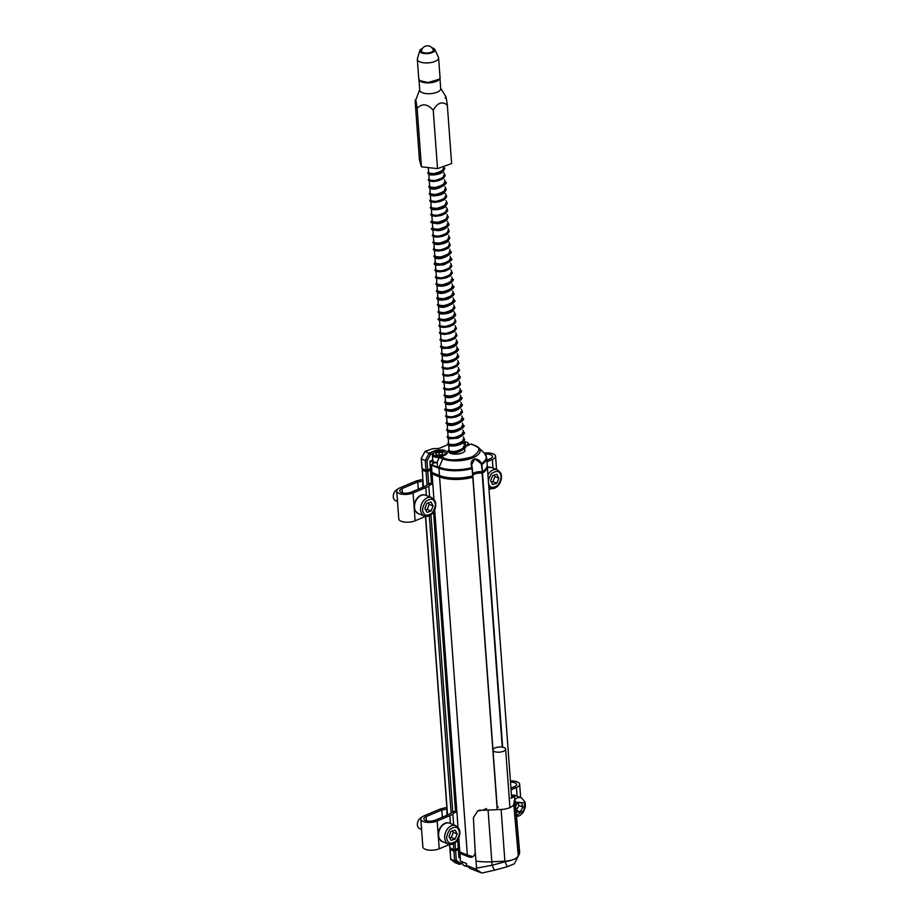 <?xml version="1.0" encoding="UTF-8"?>
<svg xmlns="http://www.w3.org/2000/svg" width="919" height="919" viewBox="0 0 919 919"><rect width="100%" height="100%" fill="white"/><g stroke="black" fill="none" stroke-linecap="round" stroke-linejoin="round"><path stroke-width="1.38" d="M432.906 49.166A6.088 2.458 175.8 0 1 433.446 50.074A6.088 2.458 175.8 0 1 427.553 52.969A6.088 2.458 175.8 0 1 421.293 50.97A6.088 2.458 175.8 0 1 421.683 49.994M431.953 47.788A7.616 3.067 175.8 0 1 434.836 49.5A7.616 3.067 175.8 0 1 427.588 53.578A7.616 3.067 175.8 0 1 419.834 50.602A7.616 3.067 175.8 0 1 422.43 48.489M434.836 49.5L438.42 57.173A10.66 4.296 175.8 0 1 438.593 57.817A10.66 4.296 175.8 0 1 428.277 62.871A10.66 4.296 175.8 0 1 417.329 59.367A10.66 4.296 175.8 0 1 417.41 58.713L419.834 50.602M492.963 749.525A6.399 2.573 175.8 0 1 499.718 746.986A6.399 2.573 175.8 0 1 505.622 749.123A6.399 2.573 175.8 0 1 501.004 751.96A6.399 2.573 175.8 0 1 493.043 750.57M419.719 89.763L415.147 101.446L419.443 159.872L421.442 166.798L437.524 168.637L451.62 163.548L447.335 105.122C446.243 97.012 445.577 94.703 445.336 98.195M421.442 166.798L417.146 108.373C422.074 103.181 427.438 103.79 433.24 110.211L437.524 168.637M415.147 101.446C415.388 97.942 416.054 100.251 417.146 108.373M433.24 110.211C437.501 102.71 442.2 101.01 447.335 105.122M439.925 78.046L440.706 88.672A10.511 4.227 175.8 0 1 430.54 93.658A10.511 4.227 175.8 0 1 419.753 90.211L418.972 79.574M422.085 468.391L421.396 458.972L425.244 460.476L429.368 452.998L433.894 451.091A8.064 3.251 175.8 0 1 444.026 450.264A8.064 3.251 175.8 0 1 446.588 454.078A8.064 3.251 175.8 0 1 444.624 455.284L438.903 458.19L437.306 461.797L437.329 467.047L431.402 464.727L431.964 472.561L439.477 475.502A27.409 11.039 -4.2 0 0 472.699 475.858L471.677 464.669L474.847 458.753L481.223 463.796L482.418 471.757A27.409 11.039 -4.2 0 0 487.208 464.876L486.668 457.57A27.409 11.039 175.8 0 1 481.878 464.451L482.418 471.757M422.108 468.701L425.957 470.206L430.391 468.989L431.746 469.517M472.734 473.974A6.628 2.665 175.8 0 1 482.027 471.815M430.391 468.989L429.816 461.212L434.205 462.923L431.402 464.727M427.668 470.137L426.99 460.878L425.244 460.476L425.957 470.206M447.794 444.716L439.891 448.058A3.044 1.229 175.8 0 1 437.697 448.506L433.148 448.679A1.528 0.609 175.8 0 0 432.056 448.897L425.118 451.344L421.407 458.064M472.182 467.599L471.677 464.669M426.99 460.878L430.632 454.273L434.055 452.826M432.734 459.971L429.816 461.212M430.632 454.273L425.118 451.344M440.89 456.869L443.682 457.961C449.242 460.821 458.753 460.453 472.194 456.858C480.511 451.252 481.039 447.381 473.813 445.221L471.022 444.13L467.289 445.704A8.064 3.251 175.8 0 1 465.129 446.393M464.267 449.012A8.225 3.308 175.8 0 1 464.968 450.207A8.225 3.308 175.8 0 1 457.455 454.078A8.225 3.308 175.8 0 1 448.644 451.769M473.813 445.221A1.528 1.068 -68.6 0 1 474.744 445.382A21.436 8.639 175.8 0 1 478.65 447.691L484.359 453.113A27.088 10.913 175.8 0 1 481.533 463.555L481.487 464.509M437.318 466.542L439.11 467.243A27.088 10.913 175.8 0 0 471.987 467.587C468.426 459.178 477.225 455.364 481.533 463.555L481.223 463.796M444.578 452.194A6.847 2.757 175.8 0 1 446.174 453.802A6.847 2.757 175.8 0 1 445.968 454.583M460.189 852.625L459.937 853.395L468.885 856.899L472.653 856.83M450.207 849.156L450.643 859.254M450.08 849.535L453.917 851.04L454.641 860.77L450.792 859.265L449.919 849.397M453.917 851.04L458.351 849.834L459.707 850.362M460.281 858.139L458.926 857.611L458.351 849.834M450.884 859.472L455.33 862.757L459.58 864.423L462.349 863.24M459.937 853.395L460.499 861.183L466.438 863.504L466.576 865.445L475.456 868.926L476.616 868.122L475.215 852.235A10.66 6.284 67.1 0 1 472.32 856.99A10.66 6.284 67.1 0 1 468.885 856.899M462.314 862.769L460.683 863.469L456.318 860.253L455.64 850.983M456.318 860.253L454.641 860.77L459.58 864.423L460.683 863.469M466.576 865.445L470.298 868.616L481.843 873.05L475.456 868.926M511.573 796.658L514.066 795.613L514.755 796.635A36.025 14.509 175.8 0 1 514.824 797.141A36.025 14.509 175.8 0 1 514.743 798.795L519.246 850.201A36.76 14.807 -4.2 0 0 519.35 848.605A36.76 14.807 -4.2 0 0 519.338 848.513L514.824 797.141M475.215 852.235L473.388 817.772L477.57 811.029L482.762 810.156A36.025 14.509 -4.2 0 0 488.081 810.064A3045.98 1226.842 175.8 0 1 501.131 809.467L504.876 861.183A12.946 5.215 -4.2 0 0 518.259 855.532A3045.244 1226.543 -4.2 0 1 519.246 850.201L519.66 852.843L519.35 848.605M498.282 806.985L497.213 806.572M501.131 809.467A12.2 4.917 -4.2 0 0 513.755 804.125A3045.98 1226.842 175.8 0 1 514.743 798.795M476.099 861.08A36.76 14.807 -4.2 0 0 491.826 861.792L488.081 810.064M476.616 868.122L492.09 865.273L491.826 861.792A3045.244 1226.543 -4.2 0 1 504.876 861.183L504.922 861.815C512.526 860.391 516.983 858.507 518.305 856.163L513.755 804.125M494.479 870.178L507.345 866.72L504.922 861.815L492.09 865.273L494.479 870.178L481.843 873.05M507.345 866.72L514.387 863.745L519.511 853.682M458.788 837.875L459.833 852.005L467.334 854.946A27.409 11.039 -4.2 0 0 473.067 856.565M497.213 809.639L472.803 477.248A27.409 11.039 175.8 0 1 439.569 476.892L467.334 854.946M449.954 847.835L453.814 849.65L458.259 848.444L459.603 848.972M433.929 499.293L432.068 473.951L439.569 476.892M458.018 827.318L434.698 509.85M423.452 486.978L422.212 470.091L426.06 471.596L430.494 470.379L431.838 470.907M432.321 473.182L432.068 473.951M472.803 477.248L472.94 477.087A6.628 2.665 175.8 0 1 472.619 476.616M472.837 475.364A6.628 2.665 175.8 0 1 482.13 473.205L502.245 747.124M487.196 465.565A27.409 11.039 -4.2 0 1 487.3 466.266A27.409 11.039 -4.2 0 1 482.521 473.147L482.13 473.205M422.349 469.701L423.314 487.036M458.259 848.444L457.639 840.023M455.56 811.799L433.55 511.998M431.471 483.785L430.494 470.379M426.06 471.596L427.036 484.864M429.299 515.777L451.114 812.89M453.389 843.791L453.814 849.65M455.537 849.593L455.043 842.815M452.745 811.672L430.954 514.789M428.668 483.647L427.772 471.527M470.379 857.14A27.099 10.913 175.8 0 1 467.668 856.244L460.247 853.337L460.155 852.131M459.695 850.167L458.386 849.65L454.066 850.914L450.287 849.282M453.975 849.65L454.066 850.914M455.433 849.593L455.525 850.856M458.294 848.455L458.386 849.65M487.013 466.553A27.099 10.913 175.8 0 1 482.268 473.09A6.927 2.791 -4.2 0 0 472.814 475.043M472.573 475.893L472.665 477.145A27.099 10.913 175.8 0 1 439.799 476.8L432.378 473.894L432.286 472.688M431.827 470.723L430.517 470.206L426.198 471.47L422.43 469.839M426.106 470.206L426.198 471.47M427.576 470.149L427.668 471.413M430.425 469.012L430.517 470.206M482.176 471.826L482.268 473.09M446.887 815.268L446.956 808.973M446.841 807.376L440.362 808.961L424.061 815.842A9.902 3.986 -4.2 0 0 420.822 819.128A9.902 3.986 -4.2 0 0 426.738 822.31A9.902 3.986 -4.2 0 0 437.18 821.012L449.873 815.647L450.459 823.562M453.664 824.825L452.872 813.981A15.221 6.134 175.8 0 1 449.873 815.647M452.872 813.981L455.158 812.258L456.915 812.293M456.261 811.936L453.71 811.454L450.505 813.349A15.221 6.134 175.8 0 1 447.507 815.004L435.238 820.185A6.847 2.757 175.8 0 1 427.99 821.104A6.847 2.757 175.8 0 1 423.854 818.898A6.847 2.757 175.8 0 1 426.14 816.612L441.844 809.972L446.439 809.191M510.504 782.172A6.847 2.757 175.8 0 1 516.616 784.458A6.847 2.757 175.8 0 1 514.341 786.744L510.941 788.18M511.067 789.777L516.455 787.503A9.902 3.986 -4.2 0 0 519.66 784.24A9.902 3.986 -4.2 0 0 510.413 780.932M442.372 817.175L441.844 809.972M420.822 819.128L422.866 846.927A9.902 3.986 -4.2 0 0 428.771 850.098A9.902 3.986 -4.2 0 0 439.213 848.811L449.724 844.377M439.213 848.811L437.18 821.012M516.455 787.503L517.087 796.141M434.802 820.357A7.616 5.33 111.4 0 0 433.113 820.839M422.797 487.254L422.866 480.947M422.751 479.35L416.273 480.936L399.972 487.828A9.902 3.986 -4.2 0 0 396.732 491.102A9.902 3.986 -4.2 0 0 402.648 494.284A9.902 3.986 -4.2 0 0 413.091 492.998L425.784 487.621L426.37 495.548M429.575 496.8L428.782 485.956A15.221 6.134 175.8 0 1 425.784 487.621M428.782 485.956L431.068 484.244L432.826 484.279M432.171 483.911L429.621 483.428L426.416 485.324A15.221 6.134 175.8 0 1 423.429 486.99L411.161 492.159A6.847 2.757 175.8 0 1 403.901 493.089A6.847 2.757 175.8 0 1 399.765 490.884A6.847 2.757 175.8 0 1 402.051 488.598L417.754 481.958L422.349 481.165M485.335 454.204A6.847 2.757 175.8 0 1 492.527 456.444A6.847 2.757 175.8 0 1 490.252 458.73L486.852 460.166M486.978 461.763L492.366 459.477A9.902 3.986 -4.2 0 0 495.571 456.215A9.902 3.986 -4.2 0 0 484.313 453.067M418.283 489.149L417.754 481.958M396.732 491.102L398.777 518.902A9.902 3.986 -4.2 0 0 404.682 522.084A9.902 3.986 -4.2 0 0 415.135 520.797L425.635 516.352L447.542 814.992M489.011 489.563L491.355 488.563M415.135 520.797L413.091 492.998M492.366 459.477L492.998 468.116M410.713 492.343A7.616 5.33 111.4 0 0 409.024 492.814M515.628 806.193L517.34 803.045L521.406 802.62L522.865 807.02L520.246 811.822L516.145 812.155M515.984 810.271L520.246 811.822M516.375 810.225L518.936 805.515L522.865 807.02M518.936 805.515L518.086 802.965M421.58 817.416A6.088 4.262 111.4 0 0 418.432 820.403A6.088 4.262 111.4 0 0 417.582 822.574A6.088 4.262 111.4 0 0 419.684 828.685L421.58 829.432M418.432 820.403L418.26 820.713A4.262 2.987 111.4 0 0 417.663 822.229L417.582 822.574M457.191 833.901L455.158 839.036L451.034 840.345L448.943 836.531L450.976 831.396L455.112 830.087L457.191 833.901L453.262 832.43L452.447 830.937M449.713 837.944L451.263 837.45L455.158 839.036M451.263 837.45L453.262 832.43M397.49 489.402A6.088 4.262 111.4 0 0 394.343 492.377A6.088 4.262 111.4 0 0 393.493 494.56A6.088 4.262 111.4 0 0 395.595 500.671L397.49 501.406M394.343 492.377L394.171 492.687A4.262 2.987 111.4 0 0 393.573 494.215L393.493 494.56M433.102 505.887L431.068 511.021L426.944 512.331L424.854 508.517L426.898 503.382L431.022 502.073L433.102 505.887L429.173 504.405L428.357 502.911M425.623 509.919L427.174 509.436L431.068 511.021M427.174 509.436L429.173 504.405M498.833 478.098L496.788 483.233L492.664 484.543L490.574 480.729L492.618 475.594L496.742 474.284L498.833 478.098L494.893 476.628L494.077 475.134M491.355 482.142L492.906 481.648L496.788 483.233M492.906 481.648L494.893 476.628M437.306 462.659A7.007 2.826 175.8 0 1 433.573 461.556L434.434 462.165A6.088 2.458 -4.2 0 0 437.306 463.084M433.573 461.556A7.007 2.826 175.8 0 1 432.769 460.373L432.378 455.089A7.007 2.826 175.8 0 1 432.998 453.802L433.768 453.067A6.088 2.458 175.8 0 1 439.121 451.298A6.088 2.458 175.8 0 1 444.681 452.263A6.088 2.458 175.8 0 1 439.684 456.169A6.088 2.458 175.8 0 1 433.768 453.067M440.029 457.352A7.007 2.826 175.8 0 1 439.799 457.375A7.007 2.826 175.8 0 1 432.378 455.089M442.763 454.227L439.546 455.284L436.088 454.802L435.847 453.262L439.064 452.194L442.521 452.676L442.763 454.227M442.636 454.262L442.521 452.676M439.064 452.194L439.282 455.25M463.98 441.557A6.088 2.458 175.8 0 1 467.3 442.521L468.162 443.13A7.007 2.826 175.8 0 1 468.966 444.314A7.007 2.826 175.8 0 1 468.782 445.072M467.3 442.521A6.088 2.458 175.8 0 1 465.071 445.91M463.808 442.751L465.14 442.935L465.382 444.474L464.6 444.739M465.255 444.52L465.14 442.935M462.246 861.861L462.383 863.722A7.007 2.826 -4.2 0 0 463.187 864.905A7.007 2.826 -4.2 0 0 463.452 865.078A7.007 2.826 -4.2 0 0 466.818 865.997M463.187 864.905L464.061 865.526A6.088 2.458 -4.2 0 0 464.29 865.675A6.088 2.458 -4.2 0 0 467.013 866.445M419.788 80.481A10.66 4.296 175.8 0 1 418.754 78.816L419.88 80.654C424.647 85.214 442.418 80.677 440.017 77.253A10.66 4.296 175.8 0 1 431.896 82.067A10.66 4.296 175.8 0 1 419.788 80.481M420.132 80.723L427.921 82.549L438.937 79.344M418.995 79.631A10.511 4.227 -4.2 0 0 427.772 82.882A10.511 4.227 -4.2 0 0 439.041 79.689A10.511 4.227 -4.2 0 0 439.902 78.092M449.035 449.471L448.093 451.034L449.322 452.102L453.343 452.562L458.615 451.7L463.119 449.598L465.106 446.772L463.888 443.888M448.518 442.521L447.576 444.084L448.817 445.152L452.826 445.612L458.11 444.75L462.613 442.648L464.6 439.822L463.383 436.939M448.012 435.572L447.071 437.134L448.3 438.202L452.32 438.662L457.605 437.8L462.108 435.698L464.095 432.872L462.866 429.989M447.496 428.622L446.554 430.184L447.794 431.252L451.815 431.712L457.088 430.85L461.591 428.748L463.578 425.922L462.36 423.039M446.99 421.672L446.048 423.234L447.277 424.302L451.298 424.762L456.582 423.9L461.085 421.798L463.073 418.972L461.843 416.089M446.485 414.722L445.531 416.284L446.772 417.352L450.792 417.812L456.065 416.95L460.568 414.848L462.556 412.022L461.338 409.139M445.968 407.772L445.026 409.334L446.255 410.402L450.276 410.862L455.56 410L460.063 407.898L462.05 405.072L460.833 402.189M445.462 400.822L444.52 402.384L445.749 403.452L449.77 403.912L455.043 403.05L459.546 400.948L461.533 398.122L460.316 395.239M444.945 393.872L444.003 395.434L445.244 396.503L449.253 396.962L454.537 396.1L459.041 393.998L461.028 391.172L459.81 388.289M444.44 386.922L443.498 388.484L444.727 389.553L448.748 390.012L454.032 389.151L458.535 387.048L460.522 384.222L459.293 381.339M443.923 379.972L442.981 381.534L444.222 382.603L448.242 383.062L453.515 382.201L458.018 380.098L460.005 377.272L458.788 374.389M443.417 373.022L442.476 374.584L443.705 375.653L447.725 376.112L453.01 375.251L457.513 373.148L459.5 370.334L458.271 367.439M442.912 366.072L441.959 367.634L443.199 368.703L447.22 369.162L452.493 368.301L456.996 366.199L458.983 363.384L457.765 360.489M442.395 359.122L441.453 360.685L442.682 361.753L446.703 362.212L451.987 361.362L456.49 359.249L458.478 356.434L457.26 353.539M441.89 352.172L440.948 353.735L442.177 354.803L446.197 355.262L451.47 354.412L455.973 352.299L457.961 349.484L456.743 346.589M441.373 345.222L440.431 346.785L441.671 347.853L445.681 348.312L450.965 347.462L455.468 345.349L457.455 342.534L456.238 339.639M440.867 338.272L439.925 339.835L441.154 340.903L445.175 341.363L450.459 340.512L454.962 338.399L456.95 335.584L455.721 332.689M440.35 331.322L439.408 332.885L440.649 333.953L444.67 334.413L449.942 333.563L454.445 331.449L456.433 328.634L455.215 325.74M439.845 324.373L438.903 325.935L440.132 327.003L444.153 327.463L449.437 326.613L453.94 324.499L455.927 321.684L454.698 318.801M439.339 317.423L438.386 318.985L439.627 320.053L443.647 320.513L448.92 319.663L453.423 317.549L455.41 314.735L454.193 311.851M438.822 310.473L437.881 312.035L439.11 313.103L443.13 313.563L448.415 312.713L452.918 310.599L454.905 307.785L453.687 304.901M438.317 303.523L437.375 305.085L438.604 306.153L442.625 306.613L447.898 305.763L452.401 303.649L454.388 300.835L453.17 297.951M437.8 296.573L436.858 298.135L438.099 299.215L442.108 299.663L447.392 298.813L451.895 296.699L453.883 293.885L452.665 291.001M437.295 289.623L436.353 291.185L437.582 292.265L441.602 292.713L446.887 291.863L451.39 289.749L453.377 286.935L452.148 284.051M436.778 282.673L435.836 284.235L437.076 285.315L441.097 285.763L446.37 284.913L450.873 282.799L452.86 279.985L451.643 277.101M436.272 275.723L435.33 277.285L436.559 278.365L440.58 278.813L445.864 277.963L450.367 275.849L452.355 273.035L451.126 270.152M435.767 268.773L434.813 270.335L436.054 271.415L440.075 271.863L445.347 271.013L449.851 268.899L451.838 266.085L450.62 263.202M435.25 261.835L434.308 263.385L435.549 264.465L439.558 264.913L444.842 264.063L449.345 261.949L451.332 259.135L450.115 256.252M434.744 254.885L433.802 256.435L435.032 257.515L439.052 257.975L444.325 257.113L448.828 255.011L450.815 252.185L449.598 249.302M434.227 247.935L433.286 249.486L434.526 250.565L438.547 251.025L443.82 250.163L448.323 248.061L450.31 245.235L449.092 242.352M433.722 240.985L432.78 242.536L434.009 243.615L438.03 244.075L443.314 243.213L447.817 241.111L449.805 238.285L448.575 235.402M433.217 234.035L432.263 235.597L433.504 236.665L437.524 237.125L442.797 236.263L447.3 234.161L449.288 231.335L448.07 228.452M432.7 227.085L431.758 228.647L432.987 229.716L437.007 230.175L442.292 229.313L446.795 227.211L448.782 224.385L447.553 221.502M432.194 220.135L431.241 221.697L432.481 222.766L436.502 223.225L441.775 222.364L446.278 220.261L448.265 217.435L447.048 214.552M431.677 213.185L430.735 214.747L431.976 215.816L435.985 216.275L441.269 215.414L445.772 213.311L447.76 210.485L446.542 207.602M431.172 206.235L430.23 207.797L431.459 208.866L435.48 209.325L440.752 208.464L445.255 206.361L447.243 203.536L446.025 200.652M430.655 199.285L429.713 200.847L430.954 201.916L434.974 202.375L440.247 201.514L444.75 199.412L446.737 196.586L445.52 193.702M430.149 192.335L429.207 193.898L430.437 194.966L434.457 195.425L439.741 194.564L444.245 192.462L446.232 189.636L445.003 186.752M429.644 185.385L428.691 186.948L429.931 188.016L433.952 188.475L439.225 187.614L443.728 185.512L445.715 182.686L444.497 179.802M429.127 178.435L428.185 179.998L429.414 181.066L433.435 181.525L438.719 180.664L443.222 178.562L445.21 175.736L443.98 172.852M428.622 171.485L427.668 173.048L428.909 174.116L432.929 174.576L438.202 173.714L442.705 171.612L444.693 168.786L443.888 166.339M472.699 475.858L472.159 468.552A27.409 11.039 175.8 0 1 438.937 468.196L439.477 475.502M431.425 465.255L438.937 468.196A1.528 1.068 111.4 0 1 439.11 467.243L442.832 458.868A21.436 8.639 175.8 0 0 470.057 458.788A21.436 8.639 175.8 0 0 478.65 447.691L471.504 444.026M434.721 452.412L433.894 451.091M443.682 457.961A1.528 1.068 111.4 0 0 442.832 458.868L439.65 457.628M514.755 796.635L510.895 798.266M486.622 808.525L482.762 810.156M497.145 806.595L472.952 477.168M449.977 848.145L449.701 844.377M482.521 473.147L502.647 747.193M450.299 849.443L450.218 848.248M467.576 855.038L467.668 856.244M422.441 470L422.349 468.793M439.719 475.594L439.799 476.8M452.596 811.776L455.158 812.258M426.45 820.828L426.14 816.612M428.507 483.762L431.068 484.244M402.361 492.814L402.051 488.598M511.481 795.463A9.902 6.927 -68.6 0 1 515.318 795.44L511.469 795.291M515.019 799.289A9.902 6.927 -68.6 0 1 521.383 797.818L515.318 795.44M515.26 802.046L524.646 802.85L523.887 810.42L516.432 815.44M439.604 839.116A9.902 6.927 -68.6 0 1 440.706 827.594A9.902 6.927 -68.6 0 1 449.598 823.229C442.809 820.196 435.238 832.35 439.248 838.817L442.372 841.666A9.902 6.927 -68.6 0 1 439.604 839.116M442.372 841.666L448.449 844.044A9.902 6.927 -68.6 0 1 445.681 841.494A9.902 6.927 -68.6 0 1 446.772 829.972A9.902 6.927 -68.6 0 1 455.663 825.607L449.598 823.229M447.668 840.862C445.864 838.45 446.611 834.636 449.908 829.432C454.423 826.468 457.271 826.514 458.466 829.581C460.27 831.994 459.523 835.808 456.238 841.011C451.711 843.975 448.863 843.918 447.668 840.862M415.514 511.09A9.902 6.927 -68.6 0 1 416.617 499.568A9.902 6.927 -68.6 0 1 425.508 495.215C418.719 492.182 411.149 504.336 415.158 510.803L418.283 513.641A9.902 6.927 -68.6 0 1 415.514 511.09M418.283 513.641L424.36 516.018A9.902 6.927 -68.6 0 1 421.591 513.468A9.902 6.927 -68.6 0 1 422.683 501.946A9.902 6.927 -68.6 0 1 431.574 497.593L425.508 495.215M423.579 512.848C421.775 510.424 422.522 506.61 425.819 501.406C430.333 498.454 433.194 498.5 434.377 501.556C436.18 503.968 435.434 507.782 432.148 512.986C427.622 515.95 424.773 515.904 423.579 512.848M487.392 467.438A9.902 6.927 -68.6 0 1 491.228 467.426L487.38 467.277M488.885 487.759L490.08 488.23A9.902 6.927 -68.6 0 1 488.874 487.541M487.943 474.962A9.902 6.927 -68.6 0 1 497.305 469.804L491.228 467.426M489.31 485.06C487.507 482.636 488.242 478.833 491.539 473.618C496.053 470.666 498.914 470.712 500.097 473.767C501.9 476.191 501.165 480.005 497.868 485.209C493.354 488.161 490.493 488.115 489.31 485.06M417.329 59.367L418.754 78.816M438.593 57.817L440.017 77.253M509.919 807.594L505.622 749.123M440.672 88.224L445.807 96.541M428.334 167.591L449.265 452.619M443.188 168.407C442.533 167.993 446.106 170.187 435.192 173.3C433.481 174.07 427.392 172.715 429.173 172.864M443.705 175.357C443.038 174.943 446.623 177.137 435.709 180.25C433.998 181.02 427.898 179.665 429.678 179.814M444.21 182.307C443.555 181.893 447.128 184.087 436.215 187.2C434.503 187.97 428.415 186.614 430.195 186.764M444.727 189.257C444.061 188.843 447.645 191.037 436.72 194.15C435.02 194.92 428.92 193.564 430.701 193.714M445.233 196.207C444.578 195.793 448.15 197.987 437.237 201.1C435.526 201.87 429.437 200.514 431.218 200.664M445.738 203.156C445.083 202.743 448.656 204.937 437.743 208.05C436.043 208.82 429.943 207.464 431.723 207.602M446.255 210.106C445.589 209.693 449.173 211.887 438.26 215C436.548 215.77 430.448 214.414 432.229 214.552M446.76 217.056C446.106 216.643 449.678 218.837 438.765 221.95C437.053 222.72 430.965 221.364 432.746 221.502M447.277 224.006C446.611 223.593 450.195 225.787 439.282 228.9C437.57 229.67 431.471 228.314 433.251 228.452M447.783 230.956C447.128 230.543 450.701 232.737 439.787 235.85C438.076 236.62 431.987 235.264 433.768 235.402M448.3 237.906C447.633 237.493 451.218 239.687 440.293 242.8C438.593 243.569 432.493 242.214 434.273 242.352M448.805 244.856C448.15 244.443 451.723 246.637 440.81 249.75C439.098 250.519 433.01 249.164 434.79 249.302M449.311 251.806C448.656 251.392 452.228 253.587 441.315 256.7C439.615 257.469 433.515 256.114 435.296 256.252M449.828 258.756C449.161 258.342 452.745 260.536 441.832 263.65C440.121 264.419 434.021 263.064 435.801 263.202M450.333 265.706C449.678 265.292 453.251 267.486 442.338 270.6C440.638 271.369 434.538 270.014 436.318 270.152M450.85 272.656C450.184 272.242 453.768 274.436 442.843 277.549C441.143 278.319 435.043 276.964 436.824 277.101M451.355 279.606C450.701 279.192 454.273 281.386 443.36 284.499C441.648 285.269 435.56 283.914 437.341 284.051M451.872 286.556C451.206 286.142 454.79 288.336 443.866 291.449C442.165 292.219 436.065 290.863 437.846 291.001M452.378 293.506C451.723 293.092 455.296 295.286 444.382 298.399C442.671 299.169 436.582 297.813 438.363 297.951M452.883 300.456C452.228 300.042 455.801 302.236 444.888 305.349C443.188 306.107 437.088 304.763 438.868 304.901M453.4 307.406C452.734 306.992 456.318 309.186 445.405 312.299C443.693 313.057 437.593 311.713 439.374 311.851M453.906 314.355C453.251 313.942 456.823 316.136 445.91 319.249C444.21 320.007 438.11 318.663 439.891 318.801M454.423 321.305C453.756 320.892 457.34 323.086 446.416 326.199C444.716 326.957 438.616 325.613 440.396 325.751M454.928 328.255C454.273 327.842 457.846 330.036 446.933 333.149C445.233 333.907 439.133 332.563 440.913 332.701M455.445 335.205C454.779 334.78 458.363 336.986 447.438 340.099C445.738 340.857 439.638 339.513 441.419 339.651M455.95 342.155C455.284 341.73 458.868 343.924 447.955 347.049C446.243 347.807 440.144 346.452 441.936 346.601M456.456 349.105C455.801 348.68 459.374 350.874 448.461 353.987C446.76 354.757 440.661 353.401 442.441 353.551M456.973 356.055C456.306 355.63 459.891 357.824 448.977 360.937C447.266 361.707 441.166 360.351 442.947 360.501M457.478 363.005C456.823 362.58 460.396 364.774 449.483 367.887C447.783 368.657 441.683 367.301 443.463 367.451M457.995 369.955C457.329 369.53 460.913 371.724 449.988 374.837C448.288 375.607 442.188 374.251 443.969 374.401M458.501 376.905C457.846 376.48 461.418 378.674 450.505 381.787C448.805 382.557 442.705 381.201 444.486 381.351M459.018 383.843C458.351 383.43 461.935 385.624 451.011 388.737C449.311 389.507 443.211 388.151 444.991 388.3M459.523 390.793C458.857 390.38 462.441 392.574 451.528 395.687C449.828 396.457 443.716 395.101 445.508 395.25M460.028 397.743C459.374 397.33 462.946 399.524 452.033 402.637C450.942 403.246 444.83 402.442 446.014 402.2M460.545 404.693C459.879 404.28 463.463 406.474 452.55 409.587C451.459 410.196 445.347 409.392 446.519 409.15M461.051 411.643C460.396 411.23 463.969 413.424 453.056 416.537C451.964 417.146 445.853 416.341 447.036 416.1M461.568 418.593C460.901 418.179 464.486 420.374 453.561 423.487C452.481 424.096 446.37 423.291 447.542 423.039M462.073 425.543C461.418 425.129 464.991 427.324 454.078 430.437C452.987 431.045 446.875 430.241 448.058 429.989M462.59 432.493C461.924 432.079 465.508 434.273 454.583 437.387C453.504 437.995 447.392 437.191 448.564 436.939M463.096 439.443C462.429 439.029 466.013 441.223 455.1 444.337C454.009 444.945 447.898 444.141 449.069 443.888M463.601 446.393C462.946 445.979 466.519 448.173 455.606 451.286C454.514 451.895 448.415 451.091 449.586 450.838M447.071 437.134L448.943 438.8L457.685 438.225C463.268 435.124 465.416 433.171 464.106 432.389M445.026 409.334C443.774 409.851 445.543 410.517 450.333 411.333C458.742 411.815 463.911 404.073 462.062 404.59M442.981 381.534C441.223 382.109 443.406 382.752 449.54 383.453C457.248 383.441 461.441 376.572 460.017 376.79M440.431 346.785L442.28 348.45L449.851 348.209C458.328 346.003 457.628 341.5 457.467 342.04M438.386 318.985C437.03 319.525 438.891 320.191 443.969 320.972C453.01 321.076 456.766 313.907 455.422 314.241M441.453 360.685L441.821 361.512C441.579 361.73 443.888 363.89 452.688 361.581C457.628 358.674 459.569 356.79 458.489 355.94M435.836 284.235L437.674 285.889C449.483 287.992 455.273 278.331 452.872 279.491M437.881 312.035L439.719 313.689C445.761 314.907 452.757 311.863 453.239 310.679L454.916 307.291M433.802 256.435L435.652 258.101C441.832 261.226 454.089 252.059 450.838 251.691M436.858 298.135L437.226 298.974C436.984 299.18 439.293 301.34 448.104 299.031C453.044 296.125 454.974 294.241 453.894 293.391M431.758 228.647C430.368 229.176 432.252 229.842 437.398 230.623C446.335 230.726 450.149 223.57 448.794 223.903M434.308 263.385C435.859 262.673 429.839 266.269 443.957 264.764C450.54 261.41 452.998 259.376 451.344 258.641M429.207 193.898L431.045 195.552C437.157 196.769 444.13 193.691 444.578 192.53L446.243 189.153M430.23 207.797L432.068 209.452C438.03 210.658 445.014 207.683 445.577 206.453L447.266 203.053M427.668 173.048L429.541 174.713C435.595 175.908 442.544 172.875 443.038 171.692L444.716 168.303M428.622 167.626L432.677 168.085M448.093 451.034L449.942 452.688C456.536 455.571 468.575 446.611 465.129 446.278M444.003 395.434L445.853 397.088C452.458 399.972 464.497 391.012 461.039 390.69M440.948 353.735L442.786 355.389C449.391 358.272 461.43 349.312 457.984 348.99M437.375 305.085L439.225 306.751C445.818 309.623 457.857 300.662 454.411 300.341M436.353 291.185L438.202 292.851C444.796 295.734 456.835 286.762 453.389 286.441M446.554 430.184L448.415 431.838C455.008 434.721 467.047 425.761 463.59 425.44M444.52 402.384L446.358 404.038C452.964 406.922 465.003 397.961 461.556 397.64M428.691 186.948L430.551 188.602C437.145 191.485 449.184 182.525 445.726 182.203M431.241 221.697C429.793 222.226 431.723 222.892 437.019 223.673C439.11 223.949 442.315 222.835 446.623 220.33L448.288 216.953M447.576 444.084L449.448 445.738C455.56 446.944 462.498 443.866 462.958 442.705L464.612 439.339M446.048 423.234L447.898 424.888C454.491 427.772 466.53 418.811 463.084 418.49M432.78 242.536L434.641 244.201C440.752 245.407 447.702 242.329 448.15 241.169L449.816 237.791M472.332 468.437L472.86 475.743M421.235 458.696L421.959 468.552M484.359 453.113L486.668 457.57M477.57 811.029L480.109 809.961M472.963 477.133L497.156 806.583M487.3 466.266L511.665 797.945M425.474 516.421L447.404 815.05M449.563 844.446L449.816 848.007M450.23 849.374L450.138 848.214M422.361 469.919L422.281 468.77M519.66 784.24L520.636 797.52M495.571 456.215L496.547 469.506M521.383 797.818L525.082 801.977L525.438 806.802L523.221 812.442L520.12 815.463L516.535 816.646M455.663 825.607L458.788 828.444C462.452 834.624 456.134 846.755 448.449 844.044M431.574 497.593L434.698 500.43C438.363 506.61 432.056 518.741 424.36 516.018M497.305 469.804L500.43 472.642C504.083 478.822 497.776 490.953 490.08 488.23M444.681 452.263L445.543 452.883M468.966 444.314L469.023 444.968M433.389 50.476A6.088 6.088 0 0 0 421.407 51.361"/></g></svg>

